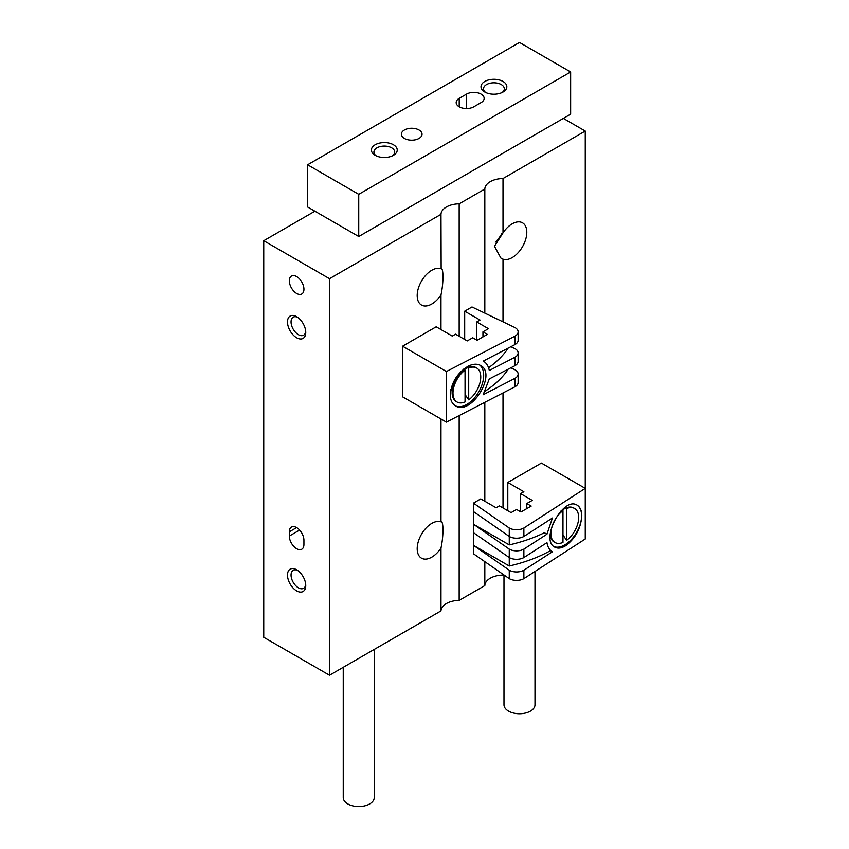 <?xml version="1.0" encoding="UTF-8"?>
<svg xmlns="http://www.w3.org/2000/svg" width="849" height="849" viewBox="0 0 849 849"><rect width="100%" height="100%" fill="white"/><g stroke="black" fill="none" stroke-linecap="round" stroke-linejoin="round"><path stroke-width="1.27" d="M503.011 574.306L503.011 575.081A18.604 10.74 0 0 0 484.821 585.587L484.821 561.656M503.011 321.835L503.011 259.168L500.868 258.054L494.468 246.274L503.011 232.881L503.011 178.523A18.604 10.74 0 0 0 484.821 189.03L484.821 313.111M484.821 402.32L484.821 501.26M503.011 392.938L503.011 507.967M459.171 336.257L459.171 203.834A18.604 10.74 0 0 0 440.981 214.341L441.151 268.677M440.981 294.974A20.663 11.928 120 0 1 421.475 305.035A20.663 11.928 120 0 1 418.302 288.469A20.663 11.928 120 0 1 431.812 270.258A20.663 11.928 120 0 1 440.981 268.698C443.624 267.339 443.634 283.088 440.981 294.974L440.981 329.55M459.171 415.554L459.171 600.392A18.604 10.74 0 0 0 440.981 610.898L440.981 548.104A20.663 11.928 -60 0 1 421.475 558.154A20.663 11.928 -60 0 1 418.302 541.598A20.663 11.928 -60 0 1 431.812 523.387A20.663 11.928 -60 0 1 440.981 521.827L441.151 521.795M440.981 418.992L440.981 521.827C443.624 520.469 443.634 536.218 440.981 548.104M503.011 259.168A20.663 11.928 120 0 0 523.058 245.732A20.663 11.928 120 0 0 522.517 222.831A20.663 11.928 120 0 0 512.18 223.849A20.663 11.928 120 0 0 503.011 232.881M503.011 575.081L503.627 574.731M503.011 178.523L585.258 131.043L585.258 538.998L523.875 578.647A10.337 5.964 0 0 1 509.262 578.647L473.455 553.76L473.455 545.323L509.262 570.21A10.337 5.964 0 0 0 523.875 570.21L552.434 551.765L550.322 550.545L552.147 551.606M585.258 131.043L563.333 118.382M314.894 211.199L263.742 240.723L263.742 637.291L329.508 675.252L440.981 610.898M296.63 590.883A12.915 7.461 -120 0 0 305.757 585.608A12.915 7.461 -120 0 0 296.63 569.785A12.915 7.461 -120 0 0 287.493 575.06A12.915 7.461 -120 0 0 296.63 590.883M296.63 337.764A12.915 7.461 -120 0 0 305.757 332.49A12.915 7.461 -120 0 0 296.63 316.666A12.915 7.461 -120 0 0 287.493 321.941A12.915 7.461 -120 0 0 296.63 337.764M289.318 536.037A10.337 5.964 -120 0 0 293.828 546.438A10.337 5.964 -120 0 0 301.798 549.207A10.337 5.964 -120 0 0 303.931 544.474L303.931 540.261A10.337 5.964 -120 0 0 299.421 529.861A10.337 5.964 -120 0 0 291.462 527.091A10.337 5.964 -120 0 0 289.318 531.824L289.318 536.037L299.633 530.084M296.63 293.457A10.337 5.964 -120 0 0 301.798 293.977A10.337 5.964 -120 0 0 301.798 282.038A10.337 5.964 -120 0 0 291.462 276.074A10.337 5.964 -120 0 0 289.88 284.351A10.337 5.964 -120 0 0 296.63 293.457M263.742 240.723L329.508 278.695L329.508 675.252M329.508 278.695L440.981 214.341M459.171 600.392L484.821 585.587M459.171 203.834L484.821 189.03M495.264 242.167A20.663 11.928 120 0 0 501.844 233.528M297.564 317.261A10.4 6.007 -120 0 0 293.202 317.176A10.4 6.007 -120 0 0 291.61 325.507A10.4 6.007 -120 0 0 298.402 334.676A10.4 6.007 -120 0 0 303.602 335.196A10.4 6.007 -120 0 0 305.714 331.375M297.564 570.39A10.4 6.007 -120 0 0 293.202 570.305A10.4 6.007 -120 0 0 291.61 578.636A10.4 6.007 -120 0 0 298.402 587.805A10.4 6.007 -120 0 0 303.602 588.315A10.4 6.007 -120 0 0 305.714 584.494M534.987 571.462L534.987 704.787A15.505 8.946 180 0 1 519.492 713.744A15.505 8.946 180 0 1 503.988 704.787L503.988 574.985M358.734 194.325L570.645 71.985L519.492 42.45L307.593 164.791L358.734 194.325L358.734 236.51L570.645 114.169L570.645 71.985M358.734 236.51L307.593 206.976L307.593 164.791M481.128 102.57A10.337 5.964 0 0 0 484.153 98.346A10.337 5.964 0 0 0 477.775 92.838A10.337 5.964 0 0 0 466.515 94.133L459.213 98.346A10.337 5.964 0 0 0 456.178 102.57A10.337 5.964 0 0 0 462.556 108.078A10.337 5.964 0 0 0 473.827 106.783L481.128 102.57M404.411 138.429A10.337 5.964 0 0 0 415.67 139.714A10.337 5.964 0 0 0 422.049 134.206A10.337 5.964 0 0 0 411.712 128.241A10.337 5.964 0 0 0 401.375 134.206A10.337 5.964 0 0 0 404.411 138.429M503.054 81.472A12.915 7.461 180 0 1 503.054 92.021A12.915 7.461 180 0 1 484.779 92.021A12.915 7.461 180 0 1 484.779 81.472A12.915 7.461 180 0 1 503.054 81.472M393.448 144.755A12.915 7.461 180 0 1 393.448 155.303A12.915 7.461 180 0 1 375.173 155.303A12.915 7.461 180 0 1 375.173 144.755A12.915 7.461 180 0 1 393.448 144.755M376.16 155.813A10.4 6.007 180 0 1 373.91 152.077A10.4 6.007 180 0 1 380.331 146.537A10.4 6.007 180 0 1 391.665 147.832A10.4 6.007 180 0 1 394.711 152.077A10.4 6.007 180 0 1 392.461 155.813M485.766 92.53A10.4 6.007 180 0 1 483.516 88.805A10.4 6.007 180 0 1 489.937 83.255A10.4 6.007 180 0 1 501.271 84.55A10.4 6.007 180 0 1 504.317 88.805A10.4 6.007 180 0 1 502.067 92.53M374.239 649.432L374.239 797.604A15.505 8.946 180 0 1 358.734 806.55A15.505 8.946 180 0 1 343.24 797.604L343.24 667.335M473.455 503.139L509.262 528.025A10.337 5.964 0 0 0 523.875 528.025L585.258 488.366L541.407 463.055L507.798 482.465L523.875 491.741L520.586 493.64L532.281 500.39L526.794 503.553L531.187 506.089L520.957 511.989L516.563 509.464L511.087 512.626L499.392 505.877L496.113 507.776L480.767 498.915L473.455 503.139L473.455 511.576L509.262 536.462A10.337 5.964 0 0 0 523.875 536.462L552.434 518.017L546.947 534.212L544.389 532.737A124.007 71.592 0 0 1 509.262 544.899L473.455 524.226L509.262 549.123A10.337 5.964 0 0 0 523.875 549.123L546.947 534.212M473.455 511.576L473.455 532.663L509.262 557.56A10.337 5.964 0 0 0 523.875 557.56L546.947 542.649C547.69 546.989 549.473 550.003 552.285 551.68M509.262 528.025L509.262 544.899M509.262 549.123L509.262 565.996A124.007 71.592 0 0 0 550.46 550.64M509.262 565.996L473.455 545.323L473.455 532.663M509.262 570.21L509.262 578.647M523.875 570.21L523.875 578.647M523.875 549.123L523.875 557.56M581.809 515.905C580.843 528.29 575.558 538.181 565.943 545.567C561.592 548.284 557.857 548.804 554.726 547.127C539.784 539.826 563.29 495.858 577.161 505.187C580.185 507.055 581.735 510.631 581.809 515.905M523.875 528.025L523.875 536.462M507.798 482.465L507.798 510.727M520.586 493.64L520.586 511.777M526.794 503.553L526.794 508.615M576.927 505.059A23.772 13.722 -60 0 1 580.249 524.183A23.772 13.722 -60 0 1 564.797 544.899A23.772 13.722 -60 0 1 553.877 546.554M562.972 534.976L566.623 540.335A19.633 11.334 120 0 0 577.946 523.048A19.633 11.334 120 0 0 574.614 508.487A19.633 11.334 120 0 0 566.623 508.551L565.742 508.042L562.24 510.111A14.677 8.469 120 0 0 562.112 510.164A19.633 11.334 120 0 0 560.605 511.331M550.131 534.838A19.633 11.334 120 0 0 554.1 541.991L554.981 542.5A19.633 11.334 120 0 0 562.972 542.437L562.972 510.652A19.633 11.334 120 0 0 551.648 527.94A19.633 11.334 120 0 0 554.981 542.5M561.274 510.631L562.972 510.652M561.996 510.207A14.677 8.469 120 0 0 561.465 510.429M574.614 508.487L573.733 507.989A19.633 11.334 120 0 0 565.742 508.042M566.623 540.335L566.623 508.551M510.865 367.787L515.11 369.824A10.337 5.964 180 0 1 518.134 374.038A10.337 5.964 180 0 1 515.11 378.261L483.155 394.743L489.289 378.919L515.11 365.601L515.11 357.164L489.289 370.482C488.451 366.089 486.456 362.958 483.314 361.08L515.11 344.514L515.11 336.077L446.425 371.512L402.575 346.201L436.195 326.791L452.262 336.077L455.552 334.177L467.247 340.927L472.723 337.764L477.106 340.29L487.337 334.389L482.954 331.853L488.44 328.69L476.745 321.941L480.035 320.041L464.69 311.18L471.991 306.967L515.11 327.64A10.337 5.964 180 0 1 518.134 331.853A10.337 5.964 180 0 1 515.11 336.077M507.798 369.368L507.798 369.824A124.007 71.592 180 0 1 485.225 391.113M510.865 346.7L515.11 348.727A10.337 5.964 180 0 1 518.134 352.951L518.134 361.387A10.337 5.964 180 0 1 515.11 365.601M518.134 352.951A10.337 5.964 180 0 1 515.11 357.164M507.798 348.281L507.798 348.727A124.007 71.592 180 0 1 488.568 367.744M518.134 331.853L518.134 340.29A10.337 5.964 180 0 1 515.11 344.514M450.278 394.827C451.35 382.517 457.271 372.987 468.032 366.269C472.904 363.839 477.085 363.574 480.576 365.473C497.312 373.804 470.993 416.159 455.478 405.875C452.093 403.795 450.363 400.112 450.278 394.827M518.134 374.038L518.134 382.474A10.337 5.964 180 0 1 515.11 386.698L446.425 422.133L446.425 371.512M515.11 386.698L515.11 378.261M446.425 422.133L402.575 396.823L402.575 346.201M482.954 336.915L482.954 331.853M476.745 340.078L476.745 321.941M464.69 339.451L464.69 311.18M479.611 364.996A23.772 13.722 -60 0 1 478.433 392.429A23.772 13.722 -60 0 1 455.234 405.726M463.65 369.124A12.395 7.163 -60 0 1 464.658 369.432M452.124 390.752A12.395 7.163 -60 0 1 450.925 389.298M460.667 371.735L464.18 369.665A19.633 11.334 120 0 0 452.124 392.514A19.633 11.334 120 0 0 456.189 401.503L457.059 402.012A19.633 11.334 120 0 0 465.05 401.959L465.05 370.175A19.633 11.334 120 0 0 453.727 387.452A19.633 11.334 120 0 0 457.059 402.012M465.05 394.498L468.712 399.847A19.633 11.334 120 0 0 480.025 382.559A19.633 11.334 120 0 0 476.703 368.01L475.822 367.5A19.633 11.334 120 0 0 467.831 367.553L464.318 369.633A14.677 8.469 120 0 0 464.201 369.676L465.05 370.175M464.085 369.718A14.677 8.469 120 0 0 462.493 370.493A14.677 8.469 120 0 0 460.975 371.501M452.124 385.276L452.124 392.514M467.831 367.553L468.712 368.063A19.633 11.334 120 0 1 476.703 368.01M468.712 399.847L468.712 368.063M296.63 527.6L289.318 531.824M466.515 108.534L466.515 94.133M459.213 106.783L459.213 98.346M461.304 371.183L462.493 370.493"/></g></svg>
